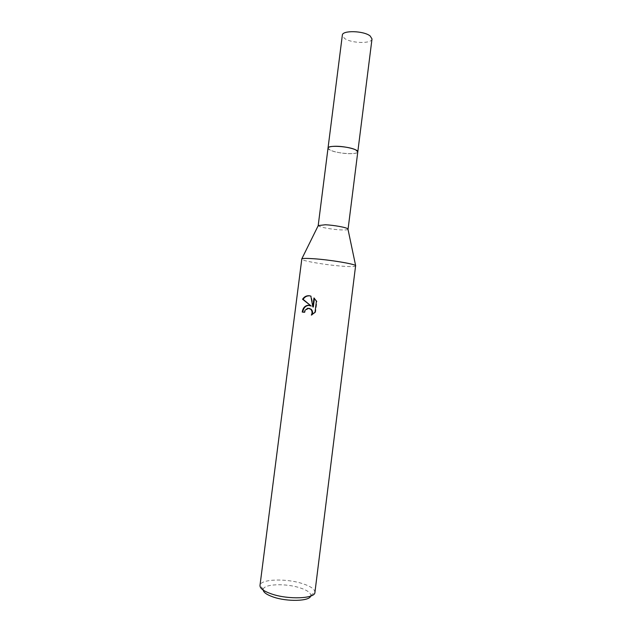 <?xml version="1.0" encoding="UTF-8"?>
<svg xmlns="http://www.w3.org/2000/svg" width="632" height="632" viewBox="0 0 632 632"><rect width="100%" height="100%" fill="white"/><g stroke="black" fill="none" stroke-linecap="round" stroke-linejoin="round"><path stroke-width="0.47" stroke-dasharray="3.16 2.37" d="M347.995 229.353C347.41 229.906 345.001 230.088 340.79 229.898C331.808 229.511 318.512 226.999 318.236 225.592M328.016 148.172L330.22 150.147C337.093 153.671 357.988 155.006 357.799 151.854C357.451 152.999 354.987 153.608 350.405 153.679C341.011 153.845 327.337 150.479 328.024 148.093M355.871 265.938C355.374 266.72 350.95 266.807 342.584 266.198C325.717 264.998 300.706 260.708 301.519 259.073M314.926 592.397L314.941 592.129C314.649 589.079 310.541 586.259 302.633 583.668C286.407 578.256 260.921 578.983 260.036 585.192L259.989 585.453M310.675 596.087L310.818 595.36C310.612 592.682 307.073 590.209 300.2 587.926C286.099 583.154 263.9 583.873 263.228 589.348L263.188 590.083M302.76 312.121L304.901 312.374L305.517 310.399L309.008 308.282M304.901 312.374L304.379 312.295M313.338 307.01L311.347 296.203L310.841 296.108M311.347 296.203L310.036 295.879M315.02 312.271L315.55 312.35L316.948 301.298L314.428 298.407M314.475 298.059L313.962 297.956M316.948 301.298L316.419 301.203M311.687 306.125L309.483 305.382M312.137 314.673L315.542 312.35M311.86 315.171L311.347 315.092M302.76 312.153L302.23 312.066M372.003 38.931C371.964 43.971 351.037 43.434 344.401 38.307L342.339 35.187M310.818 595.36L314.941 592.129M314.12 298.107L314.633 298.201M263.228 589.348L260.036 585.192"/><path stroke-width="0.95" d="M318.236 225.592L325.243 224.771C333.87 225.111 346.857 227.504 347.908 228.91L347.995 229.353M328.016 148.172L328.024 148.093C328.316 146.98 330.702 146.371 335.173 146.276C344.677 146.047 358.613 149.523 357.791 151.854L348.058 229.226M314.009 258.757C329.857 259.823 353.967 263.813 355.626 265.582L314.926 592.397C315.226 598.709 288.318 599.847 271.499 593.93C263.694 591.204 259.855 588.376 259.989 585.453L301.835 258.788C303.194 258.298 307.255 258.291 314.009 258.757M315.012 312.263L311.347 315.084C312.485 312.88 312.263 310.92 310.675 309.206L307.737 308.219L305.003 310.312L304.379 312.295L302.23 312.066C302.847 308.045 304.806 305.777 308.116 305.256L311.173 306.03L302.57 299.26C304.213 296.708 306.465 295.539 309.317 295.752L310.841 296.108L312.824 306.915L313.962 297.956L316.419 301.203L315.02 312.271M263.188 590.083C263.607 592.516 266.949 594.815 273.206 596.995C287.165 601.925 309.585 601.253 310.675 596.087M310.036 295.879C307.105 295.579 304.79 296.732 303.099 299.355L311.173 306.03M303.099 299.355L302.57 299.26M314.428 298.407L313.338 307.01L312.824 306.915M309.483 305.382C305.754 305.398 303.51 307.65 302.76 312.121M309.008 308.282L311.189 309.293C312.635 310.802 312.951 312.603 312.137 314.673M328.024 148.093L342.339 35.187C342.165 30.139 363.811 30.692 370.162 35.977L372.003 38.931L357.799 151.854L355.816 149.918C349.227 146.308 327.605 144.925 328.024 148.093L318.212 225.458M347.908 228.91L355.626 265.582M310.675 309.206L311.189 309.293M318.441 225.19L301.835 258.788"/></g></svg>
